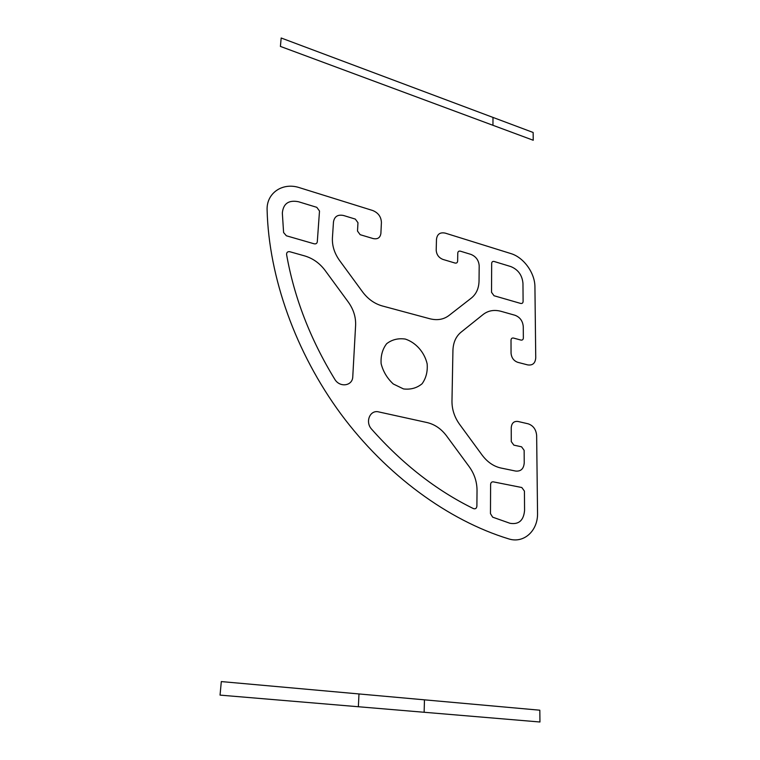 <?xml version="1.0" encoding="UTF-8"?>
<svg xmlns="http://www.w3.org/2000/svg" width="760" height="760" viewBox="0 0 760 760"><rect width="100%" height="100%" fill="white"/><g stroke="black" fill="none" stroke-linecap="round" stroke-linejoin="round"><path stroke-width="1.14" d="M280.402 46.407L533.225 140.248L533.14 132.477L281.181 38L280.402 46.407M492.955 124.621L492.983 117.971M352.773 376.618C352.706 386.042 339.673 387.952 334.675 379.116C310.184 338.969 294.158 297.454 286.596 254.59C286.52 252.367 287.603 251.417 289.835 251.731L304.703 255.92C312.873 258.372 319.656 263.188 325.062 270.38L348.308 302.081C353.495 309.358 355.937 317.091 355.613 325.29L352.773 376.618M511.014 340.147C511.167 338.513 511.993 337.82 513.494 338.058L520.913 340.072C522.405 340.299 523.212 339.615 523.355 337.991L523.269 326.61C522.747 320.995 520.011 317.214 515.052 315.276L501.096 311.334C494.266 309.519 488.328 310.536 483.274 314.383L461.016 332.215C455.905 336.462 453.216 342.522 452.931 350.398L451.972 401.166C451.934 409.421 454.452 417.126 459.534 424.26L482.173 455.164C487.417 462.108 493.658 466.393 500.906 468.017L515.679 471.067C520.913 471.523 523.764 468.768 524.229 462.802L524.144 450.347L521.569 446.813L513.855 445.132L511.271 441.588L511.233 427.756C511.642 423.082 513.912 420.992 518.025 421.477L528.162 423.814C533.244 425.572 536.075 429.447 536.645 435.452L537.538 512.876C538.156 530.66 523.887 543.922 508.535 538.831C448.561 520.467 386.479 475.456 340.869 413.962C295.459 352.317 268.85 277.02 267.111 210.159C266.285 192.935 282.767 182.011 299.563 187.71L372.733 210.52C378.233 212.781 381.13 216.761 381.416 222.433L380.893 233.405C380.237 237.737 377.673 239.457 373.169 238.573L360.154 234.688L357.504 231.059L357.969 222.718L355.328 219.098L343.587 215.507C337.81 214.31 334.438 216.448 333.478 221.929L332.424 237.87C332.034 245.717 334.419 253.27 339.587 260.528L362.644 292.001C367.992 299.088 374.528 303.743 382.261 305.947L429.837 318.753C437.219 320.596 443.565 319.533 448.875 315.562L471.39 298.034C476.32 294.006 478.876 288.306 479.037 280.944L479.19 265.8C478.743 260.272 475.978 256.471 470.915 254.391L460.37 251.17C458.822 250.866 457.957 251.494 457.776 253.07L457.634 261.117C457.453 262.703 456.579 263.349 455.022 263.045L442.966 259.435C438.767 257.745 436.506 254.638 436.202 250.135L436.477 239.362C437.152 234.118 440.097 232.047 445.303 233.139L510.806 253.555C523.668 257.308 535.002 273.02 534.926 286.928L535.743 357.779C535.325 363.251 532.627 365.617 527.658 364.895L517.74 362.32C513.693 360.82 511.47 357.751 511.053 353.124L511.014 340.147M403.512 388.93L393.309 383.999C387.258 378.413 383.192 371.659 381.13 363.726C380.617 355.832 382.46 349.153 386.659 343.7C391.989 339.587 398.212 338.048 405.337 339.074C415.91 342.551 424.45 352.25 427.148 363.822C427.776 371.535 426.084 378.176 422.094 383.743C416.926 388.037 410.733 389.766 403.512 388.93M522.966 283.356L523.098 301.463C522.966 303.041 522.158 303.696 520.686 303.44L494.019 295.735L491.53 292.315L491.672 263.378C491.834 261.82 492.651 261.193 494.152 261.488L510.834 266.579C518.149 269.601 522.196 275.187 522.966 283.356M317.3 241.775C316.996 243.466 315.941 244.141 314.146 243.798L286.368 235.78L283.594 232.531L282.34 213.047C283.262 203.604 288.629 199.832 298.471 201.732L316.806 207.337L319.504 211.023L317.3 241.775M524.428 491.093L524.571 510.416C523.649 520.476 518.795 524.761 509.998 523.288L492.67 517.17L490.466 513.636L490.608 484.433C490.779 482.581 491.672 481.726 493.297 481.859L521.816 487.521L524.428 491.093M469.272 466.783C474.411 473.945 476.995 481.849 477.033 490.485L476.89 506.15C476.577 508.402 475.418 509.219 473.413 508.592C436.411 490.438 402.496 463.999 371.697 429.267C364.8 421.99 370.015 409.507 378.793 411.93L427.101 422.56C434.739 424.384 441.199 428.801 446.5 435.822L469.272 466.783M221.312 681.577L539.818 710.201L539.952 722L220.048 695.115L221.312 681.577M424.46 699.836L424.137 712.272M358.976 693.947L358.368 706.743"/></g></svg>
